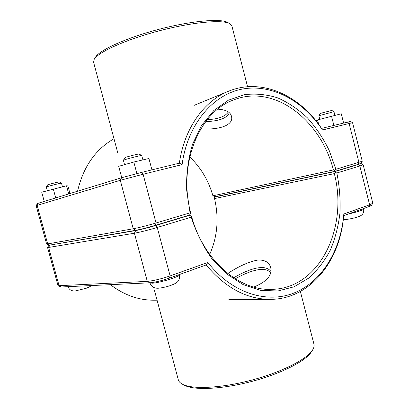 <?xml version="1.0" encoding="UTF-8"?>
<svg xmlns="http://www.w3.org/2000/svg" width="409" height="409" viewBox="0 0 409 409"><rect width="100%" height="100%" fill="white"/><g stroke="black" fill="none" stroke-linecap="round" stroke-linejoin="round"><path stroke-width="0.61" d="M227.757 273.478C239.055 266.111 249.137 261.627 257.997 260.032C264.92 259.817 269.142 262.281 270.661 267.425C272.501 275.119 266.873 281.663 253.779 287.067M270.692 272.481C268.294 270.185 264.874 269.158 260.436 269.398C253.222 270.237 244.848 273.376 235.303 278.805M62.465 186.765L61.488 183.181C61.473 182.813 46.161 186.708 46.299 187.046L47.275 190.655M46.299 187.046L47.562 184.934C47.47 184.653 59.295 181.652 59.336 181.949L61.488 183.181M69.97 193.544L67.904 185.916L66.509 185.793L41.733 192.215L44.238 201.427M55.716 197.91L53.293 188.968M68.707 193.932L66.509 185.793M217.777 109.162C225.906 109.653 230.477 112.061 231.489 116.376C233.81 124.73 220.4 130.21 200.839 128.804M207.194 119.719C218.324 119.06 225.359 116.473 228.299 111.959M142.91 159.904L141.744 155.568C141.601 155.037 123.278 159.766 123.395 160.308L124.546 164.653M123.395 160.308L124.919 157.716C124.852 157.266 138.983 153.62 139.137 154.05L141.744 155.568M121.739 177.69L118.702 166.315L133.809 162.025L136.882 173.574M151.928 169.873L148.917 158.508L133.809 162.025M333.954 111.667L331.827 110.45L321.898 112.966L320.14 113.615L318.872 115.742L333.954 111.667L334.874 115.272M318.652 124.331L317.532 119.929L341.28 113.784L343.611 123.007M315.789 120.609L317.532 119.929M333.867 125.389L331.5 116.054M48.824 245.359L47.562 247.511L48.64 247.45L134.418 233.222C140.435 232.097 148.043 230.18 157.245 227.465L191.202 217.164L191.172 215.993L189.474 215.338L155.558 225.543C147.552 227.89 140.926 229.567 135.686 230.564L49.029 245.226M360.764 163.488L358.1 164.592L335.104 171.509L335.36 172.429L334.322 173.62C348.437 227.435 319.858 288.647 271.729 289.357C239.562 291.055 203.58 260.625 191.709 216.867L191.172 215.993M335.36 172.429L336.832 172.981L359.833 166.008L363.166 164.761L361.009 163.503M191.202 217.164C196.182 232.368 203.022 246.131 211.714 258.447L226.514 273.841L243.125 284.608L260.553 290.349L277.834 290.998L294.091 286.786L308.611 278.161C317.251 270.461 324.47 261.157 330.262 250.247C335.145 238.662 338.376 226.279 339.956 213.104C340.574 199.71 339.531 186.34 336.832 172.981M363.166 164.761L372.803 203.273L369.624 204.812L343.821 214.004C341.009 249.035 323.038 280.364 295.533 292.369C268.13 304.27 232.327 293.872 207.849 262.46L170.113 275.911C161.034 278.974 153.421 280.794 147.281 281.372L58.058 285.743L47.562 247.511M209.694 254.444C217.481 236.791 219.096 218.171 214.531 198.58L214.495 197.798L215.298 196.847L217.414 196.233M214.531 198.58L334.322 173.62M335.104 171.509L215.298 196.847M187.373 215.722L189.474 215.338M207.849 262.46L206.167 264.945C225.333 287.808 246.709 299.281 270.288 299.362C310.308 299.291 340.308 260.686 343.688 215.661L368.724 206.693L371.505 205.333L372.803 203.273M343.821 214.004L343.688 215.661M157.071 300.191L154.101 300.211C138.671 300.262 124.101 295.083 110.399 284.669M58.058 285.743L60.2 286.903L61.12 286.99L149.638 282.824C155.001 282.338 161.627 280.753 169.515 278.079L206.167 264.945M46.621 244.015L48.783 245.211L49.714 245.129L47.674 243.912L46.606 243.999L36.161 205.676L120.287 180.313L143.104 174.234L182.102 164.612C187.629 123.676 213.452 94.07 243.012 88.947C272.696 83.83 303.406 101.181 322.476 129.985L352.553 122.659L362.267 161.243L335.896 169.3L329.133 150.287C323.222 138.278 316.029 127.516 307.542 117.991C298.432 109.382 288.519 102.695 277.803 97.925C266.796 94.428 255.691 93.339 244.485 94.663L228.37 100.21L213.764 110.588L201.55 125.481L192.542 144.239C188.309 158.37 186.305 173.37 186.524 189.239L190.062 212.838L156.054 222.992C146.846 225.676 139.239 227.603 133.232 228.774L47.674 243.912L37.163 205.328L38.303 203.242L37.423 203.559L36.161 205.676M49.714 245.129L135.624 230.333C140.865 229.331 147.491 227.655 155.492 225.308L189.413 215.108L190.574 213.728L190.062 212.838M190.574 213.728L190.574 212.562C177.782 163.288 199.628 111.734 233.672 99.934C274.577 83.564 321.014 120.389 333.386 169.945L212.91 195.793C208.534 180.466 200.814 167.516 189.745 156.933M335.896 169.3L334.869 170.497L335.058 171.315L358.049 164.403L360.968 163.355L362.267 161.243M333.386 169.945L334.869 170.497M335.058 171.315L215.257 196.688L212.91 195.793M322.476 129.985L321.52 128.406C299.598 95.19 261.509 77.546 228.478 91.263C204.106 100.962 184.28 128.257 179.372 163.16L141.448 172.434L121.58 177.736L38.303 203.242M182.102 164.612L179.372 163.16M77.562 191.218C83.211 166.974 95.353 149.479 113.993 138.733M352.548 122.654L350.406 121.427L321.52 128.406M229.899 23.712L227.767 22.505C220.824 18.257 191.269 20.803 158.866 29.325C126.447 37.807 99.448 50.097 95.486 57.209L94.218 59.305C98.221 52.101 125.926 39.53 159.254 30.808C192.567 22.05 222.879 19.397 229.899 23.712L231.893 25.951L247.568 86.734M118.068 153.999L93.584 62.24L94.218 59.305M205.701 121.621C212.051 121.401 217.276 120.583 221.376 119.162C225.553 117.608 228.196 115.486 229.301 112.787M182.455 384.22L184.505 385.298C193.953 390.488 221.882 389.302 251.274 381.577C280.676 373.877 305.589 361.198 311.275 352.042L312.532 350.094C306.755 359.414 281.172 372.405 250.947 380.314C220.722 388.264 192.061 389.501 182.455 384.22C180.144 382.988 178.759 381.5 178.298 379.756L154.484 290.497M300.375 291.489L313.959 344.163C314.414 345.912 313.938 347.885 312.532 350.094M233.687 277.772C249.781 268.314 265.38 263.825 270.886 271.392M68.283 286.653L69.448 286.995L73.375 286.412M152.117 283.202C159.188 283.069 180.793 276.326 179.454 274.715C179.888 278.181 179.04 280.732 176.908 282.363C175.977 283.268 173.559 284.413 169.653 285.804C167.843 286.448 161.811 288.013 158.15 288.243C153.973 288.371 151.233 286.561 149.929 282.808L152.117 283.202M343.325 219.229C343.376 220.41 356.203 218.089 360.38 215.85C362.901 214.618 363.995 212.363 363.652 209.086C362.512 210.333 357.318 212.005 348.069 214.091M155.558 225.543L157.245 227.465L170.113 275.911L169.515 278.079M135.686 230.564L134.418 233.222L147.281 281.372L149.638 282.824M49.765 245.318L48.64 247.45L59.106 285.835L61.12 286.99M358.1 164.592L359.833 166.008L369.624 204.812L368.724 206.693M135.624 230.333L133.232 228.774L120.287 180.313L121.58 177.736M155.492 225.308L156.054 222.992L143.104 174.234L141.448 172.434M347.369 122.087L349.087 123.421L358.928 162.429L358.049 164.403M91.141 285.574C91.033 286.09 89.377 287 86.171 288.299L74.668 291.08C71.043 290.865 68.927 289.434 68.318 286.791M319.772 119.305L318.872 115.752M363.652 209.086L363.519 208.554M270.288 299.362L228.851 299.664M228.478 91.263L194.219 105.317"/></g></svg>
